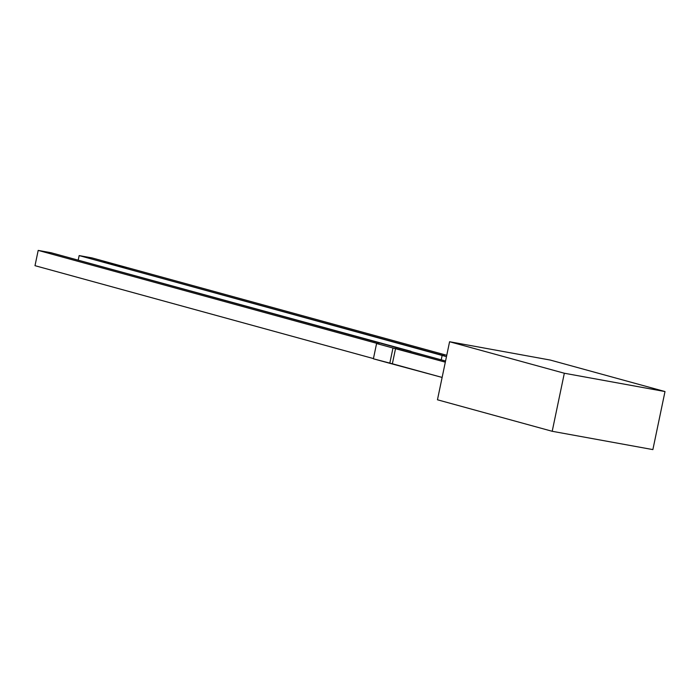 <?xml version="1.0" encoding="UTF-8"?>
<svg xmlns="http://www.w3.org/2000/svg" width="700" height="700" viewBox="0 0 700 700"><rect width="100%" height="100%" fill="white"/><g stroke="black" fill="none" stroke-linecap="round" stroke-linejoin="round"><path stroke-width="1.05" d="M446.749 355.285L92.067 257.924L446.749 355.285L92.067 257.924L79.161 255.579L444.727 355.924L442.146 355.451L446.469 356.641L442.146 355.451L441.227 359.835L442.146 355.451L446.469 356.641M124.565 267.444L122.01 266.884L124.565 267.444M120.225 266.254L118.72 265.974L120.225 266.254M117.924 265.764L119.936 266.175L118.107 265.738M115.719 265.02L112.962 264.399L115.666 265.283M111.641 264.031L112.98 264.259L111.659 264.023M110.136 263.524L112.079 264.005L110.136 263.541M106.05 262.36L103.495 261.774L106.05 262.36M110.469 263.576L107.765 263.025L110.469 263.576M114.091 264.565L111.974 264.18L114.091 264.565M116.27 265.169L114.45 264.801L116.27 265.169M123.086 267.033L120.531 266.473L123.086 267.033M126.044 267.846L123.489 267.286L126.044 267.846M78.199 260.181L79.161 255.579L92.067 257.924L79.161 255.579L78.199 260.181L79.161 255.579L444.727 355.924L442.146 355.451L441.227 359.835M550.253 360.054L665 391.554L652.872 449.601L552.204 431.287L564.331 373.24L449.584 341.74L550.253 360.054L665 391.554L652.872 449.601L552.204 431.287L564.331 373.24L449.584 341.74L550.253 360.054L665 391.554L564.331 373.24L449.584 341.74L550.253 360.054M552.204 431.287L437.456 399.787L449.584 341.74L437.456 399.787L552.204 431.287L564.331 373.24L665 391.554L652.872 449.601L552.204 431.287L437.456 399.787L449.584 341.74M445.55 361.025L51.1 252.744L38.194 250.399L51.1 252.744L410.996 351.54M376.582 343.525L392.98 348.023L376.582 343.525L373.398 358.803L389.786 363.3L392.98 348.023L445.314 362.154L395.561 348.495L392.368 363.773L389.786 363.3L392.98 348.023L376.582 343.525L373.398 358.803L389.786 363.3L392.98 348.023L395.561 348.495L392.368 363.773L373.398 358.803L376.582 343.525L379.164 343.998L38.194 250.399L35 265.676L373.441 358.575L35 265.676L38.194 250.399L51.1 252.744L411.049 351.312M392.98 348.023L395.561 348.495L392.368 363.773L442.129 377.431L389.786 363.3M38.194 250.399L379.164 343.998L38.194 250.399L35 265.676L373.441 358.575M109.209 263.305L108.185 263.095L109.209 263.314M110.793 263.751L112.07 264.049L110.854 263.69M117.005 265.51L117.994 265.72M79.161 255.579L442.146 355.451M665 391.554L564.331 373.24M392.368 363.773L442.129 377.431M445.314 362.154L395.561 348.495M118.178 265.703L117.224 265.501"/></g></svg>
